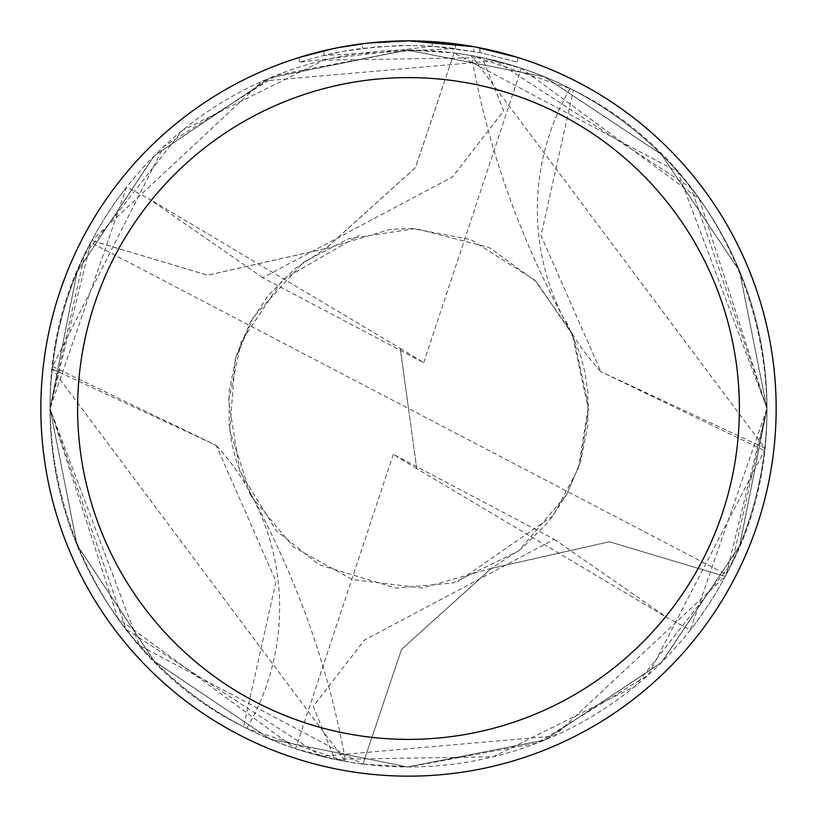 <?xml version="1.0" encoding="UTF-8"?>
<svg xmlns="http://www.w3.org/2000/svg" width="817" height="817" viewBox="0 0 817 817"><rect width="100%" height="100%" fill="white"/><g stroke="black" fill="none" stroke-linecap="round" stroke-linejoin="round"><path stroke-width="0.61" stroke-dasharray="4.08 3.06" d="M442.497 42.423L447.696 42.944M455.324 48.479L323.93 55.433A363.054 363.054 0 0 1 362.554 48.366L398.819 45.578L421.286 45.67L443.815 47.172L480.018 52.564L517.753 62.276L479.865 52.533L432.203 46.222L299.267 62.266L320.969 56.159L343.017 51.4L376.545 46.855L410.338 45.446L432.877 46.263L455.324 48.479L455.324 43.842L408.5 40.85A367.65 367.65 0 0 1 776.15 408.5A367.65 367.65 0 0 1 408.5 776.15A367.65 367.65 0 0 1 40.85 408.5A367.65 367.65 0 0 1 408.5 40.85L432.203 41.616L475.545 47.018M517.753 57.456L517.753 62.276L517.753 57.456L473.809 46.702L473.809 51.369M573.177 90.105C748.004 175.093 819.339 408.674 725.2 576.414L609.339 541.804L491.313 568.418L401.535 649.413L362.922 764.069A358.479 358.479 0 0 1 91.78 240.576L207.661 275.196L325.687 248.582L415.465 167.587L454.078 52.931L408.51 50.041A358.459 358.459 0 0 1 766.959 408.5A358.459 358.459 0 0 1 408.5 766.959L537.106 743.092L648.341 674.903L764.477 450.565A358.459 358.459 0 0 0 764.763 448.073L471.429 55.607L570.205 88.583A358.459 358.459 0 0 1 573.411 90.227L541.017 235.613L601.016 371.837A238.972 238.972 0 0 1 566.171 323.185C519.377 236.899 487.8 147.703 471.429 55.607M454.048 52.952A358.459 358.459 0 0 1 725.21 576.394M367.037 43.199L362.554 43.73L362.554 48.366L362.554 43.73A367.65 367.65 0 0 0 323.93 50.705L323.93 55.433L323.93 50.705M335.848 48.101L338.585 47.56M479.865 52.533L479.865 47.846L479.865 52.533M432.203 46.222L432.203 41.616M299.267 62.266L299.267 57.456L314.484 53.074L337.646 47.743L368.967 42.984L392.66 41.187L408.5 40.85L381.815 41.82M331.937 48.908L353.935 44.925M357.08 44.465L375.728 42.31M378.628 42.065L379.997 41.953M570.205 88.583A238.972 238.972 0 0 0 566.171 323.185M764.763 448.073L600.883 371.664L764.477 450.565M362.922 764.069L408.49 766.959A358.459 358.459 0 0 1 50.041 408.5A358.459 358.459 0 0 1 408.5 50.041L276.84 75.093L163.676 146.672L52.523 366.435A358.459 358.459 0 0 0 52.237 368.927L345.571 761.393L246.795 728.417A358.459 358.459 0 0 1 243.589 726.773L275.983 581.387L216.311 445.602M243.823 726.895C68.648 641.631 -2.206 407.867 91.79 240.606L91.78 240.576M362.952 764.048A358.459 358.459 0 0 1 91.79 240.606M454.078 52.931A358.479 358.479 0 0 1 725.22 576.424M52.523 366.435L216.117 445.336L52.237 368.927M246.795 728.417A238.972 238.972 0 0 0 215.984 445.163M554.253 539.302L667.918 618.122L416.741 468.601L408.5 408.5L90.779 242.537L50.051 408.5L126.655 187.011L149.072 198.878M90.779 242.537A358.459 358.459 0 0 1 126.655 187.011M262.747 277.698L149.082 198.878L400.259 348.399L408.5 408.5L726.221 574.463L766.949 408.5L699.281 198.899L521.389 68.281L482.173 57.69L323.981 60.141L182.222 130.475L84.743 254.608L50.031 408.5L117.719 618.101L295.611 748.719L334.827 759.31L493.305 756.787L634.891 686.433L732.226 562.443L766.969 408.5L739.61 271.132L661.494 154.536L544.449 76.798L406.733 50.021L269.702 77.972L154.056 155.976L77.053 271.887L50.011 408.5A358.51 358.51 0 0 1 91.749 240.586L262.461 81.097L495.419 60.703L691.192 188.043L766.989 408.5L739.804 545.419L662.005 661.964L545.245 739.875L407.816 766.979L270.519 739.354L154.525 661.474L77.196 545.378L50.041 408.5L76.88 544.643L153.831 660.79L270.182 739.222L407.417 766.979L544.367 740.243L660.994 662.975L739.385 546.44L766.989 408.5L677.875 171.938L454.099 52.911A358.51 358.51 0 0 1 725.251 576.414L554.324 736.005L321.673 756.317L126.053 629.274L50.011 408.5L77.186 271.612L154.505 155.526L270.519 77.646L407.55 50.031L544.765 76.941L661.321 154.362L739.436 270.723L766.959 408.5L690.345 629.989L667.928 618.122M726.221 574.463A358.459 358.459 0 0 1 690.345 629.989M362.901 764.089A358.51 358.51 0 0 1 49.99 408.5L139.441 645.42L362.901 764.089L401.484 649.423L491.272 568.387L609.308 541.763L725.251 576.414M416.741 468.601L393.294 454.344L554.263 539.302L364.443 640.099L313.268 706.245L334.827 759.31M454.099 52.911L415.516 167.577L325.728 248.613L207.692 275.237L91.749 240.586M400.259 348.399L423.706 362.656L262.737 277.698L452.557 176.901L503.732 110.755L482.173 57.69M416.741 468.55L400.259 348.45M393.294 454.344L295.611 748.719M423.706 362.656L521.389 68.281M480.018 47.876L480.018 52.564M566.242 321.336L580.387 354.711L585.033 372.777L587.862 392.262L587.76 426.025L580.499 461.911L566.712 494.561L549.065 521.113L522.349 548.044L491.395 568.387M250.758 495.664L236.603 462.269L231.957 444.203L229.138 424.717L229.24 390.975L236.501 355.089L250.288 322.439L267.935 295.887L294.651 268.956L325.605 248.613M250.829 493.815C297.623 580.101 329.2 669.297 345.571 761.393M491.456 568.305L422.501 588.005L352.474 579.631L293.487 547.033L251.166 496.042L229.781 430.488L235.204 359.633L253.29 317.221L303.424 262.288L348.757 238.656L415.608 228.576L489.475 247.684L536.555 281.926L573.32 336.032L588.546 405.947L578.191 468.713L553.109 515.772L457.877 581.643M325.544 248.695L390.097 229.393L411.962 228.464L470.827 239.575L534.645 280.027L571.88 332.815L588.546 410.093L579.947 463.474L566.395 495.051L518.366 551.148L453.026 582.97L396.265 588.148L318.987 564.721L276.309 530.744L239.902 471.726L228.617 400.493L241.342 341.588L282.651 279.72L359.123 235.357"/><path stroke-width="1.23" d="M473.809 46.702L408.5 40.85L442.497 42.423M447.696 42.944L455.324 43.842M408.5 40.85A367.65 367.65 0 0 1 776.15 408.5A367.65 367.65 0 0 1 408.5 776.15A367.65 367.65 0 0 1 40.85 408.5A367.65 367.65 0 0 1 408.5 40.85L368.763 43.005L408.5 40.85M475.545 47.018L517.753 57.456M408.5 77.615A330.885 330.885 0 0 1 739.385 408.5A330.885 330.885 0 0 1 408.5 739.385A330.885 330.885 0 0 1 77.615 408.5A330.885 330.885 0 0 1 408.5 77.615M367.037 43.199L338.585 47.56M323.93 50.705L335.848 48.101M299.267 57.456L331.937 48.908M353.935 44.925L357.08 44.465M375.728 42.31L378.628 42.065M379.997 41.953L381.815 41.82"/></g></svg>
